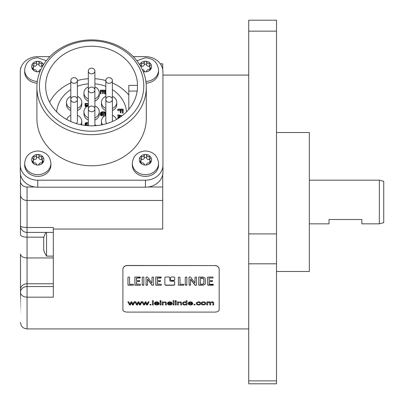 <?xml version="1.0" encoding="UTF-8"?>
<svg xmlns="http://www.w3.org/2000/svg" width="404" height="404" viewBox="0 0 404 404"><rect width="100%" height="100%" fill="white"/><g stroke="black" fill="none" stroke-linecap="round" stroke-linejoin="round"><path stroke-width="0.61" d="M213.337 284.865L207.712 284.997L207.631 277.164M207.712 284.997L207.661 277.099L213.054 277.018L212.948 278.033L209.166 278.038L212.948 278.033M209.191 283.79L209.191 281.618L212.191 281.553L212.529 280.714L209.232 280.462L209.166 278.245M212.529 280.507L212.191 281.346L209.191 281.618M209.166 280.043L209.166 278.038M213.054 285.057L213.337 285.067L213.216 284.275L209.302 284.209L209.191 281.82M214.802 265.569C217.458 265.802 218.917 267.049 219.175 269.322L219.175 309.848C218.917 311.237 217.458 311.984 214.802 312.1L127.275 312.1C124.614 311.984 123.154 311.237 122.897 309.848L122.897 269.322C123.154 267.049 124.614 265.802 127.275 265.569L214.802 265.569L127.275 265.458C124.624 265.686 123.164 266.938 122.897 269.21L122.897 269.322M164.867 284.699L165.564 285.259L174.013 285.259L174.715 284.699L174.715 281.825L174.013 281.24L170.468 281.24L169.766 280.649L169.766 277.599L169.069 276.982L165.564 276.982L164.867 277.599L164.867 284.699M174.013 276.982L171.256 276.982L170.554 277.599L170.554 279.982L171.256 280.578L174.013 280.578L174.715 279.982L174.715 277.599L174.013 276.982M133.365 285.239L133.406 284.33L129.613 284.244L129.543 277.371L129.179 276.982L127.932 277.29L127.972 285.184L133.365 285.239L128.199 285.057L127.932 284.684M140.425 285.229L140.4 284.275L136.375 283.992L136.456 281.618L139.375 281.553L139.713 280.714L136.416 280.462L136.406 278.114L140.132 278.033L140.238 277.018L135.072 276.982L134.815 277.371L134.896 285.194L140.238 285.259L134.896 284.997L134.815 277.164M143.789 285.204L143.844 277.316L143.577 276.982L142.228 277.245L142.228 284.956L142.526 285.259L143.789 285.204L142.228 284.759M153.449 285.194L153.444 277.078L152.025 277.099L151.914 283.103L147.662 277.114L146.102 277.043L146.011 284.936L146.132 285.229L147.49 285.184L147.612 279.315L151.954 285.219L153.449 285.194L151.954 285.017L147.839 279.351L147.612 279.108L147.541 279.568M161.292 285.229L161.262 284.275L157.242 283.992L157.323 281.618L160.242 281.553L160.58 280.714L157.282 280.462L157.267 278.114L160.994 278.033L161.1 277.018L155.939 276.982L155.681 277.371L155.762 285.194L161.1 285.259L155.762 284.997L155.681 277.164M183.795 285.239L183.835 284.33L180.043 284.244L179.977 277.371L179.613 276.982L178.361 277.29L178.401 285.184L183.795 285.239L178.629 285.057L178.361 284.684M186.81 285.204L186.825 277.053L185.249 277.245L185.249 284.956L186.582 285.259L186.81 285.007L185.249 284.759L185.249 277.245M196.465 285.194L196.465 277.078L195.041 277.099L194.935 283.103L190.683 277.114L189.269 276.982L189.027 277.28L189.148 285.229L190.506 285.184L190.627 279.315L194.975 285.219L196.465 285.194L194.975 285.017L190.86 279.351L190.627 279.108L190.562 279.568M205.192 284.098L205.55 282.77L205.222 278.371L204.374 277.533L203.141 277.104L198.97 276.982L198.702 277.371L198.793 285.184L203.222 285.189L205.192 284.098L203.222 284.987L199.026 285.057L198.702 284.684M213.054 285.259L207.712 285.194M129.482 304.949L127.932 301.864L128.815 301.864L129.926 304.323L130.997 301.864L131.881 301.864L132.891 304.257L134.052 301.864L134.891 301.864L133.305 304.949L132.411 304.949L131.406 302.591L130.381 304.949L129.482 304.949L127.932 301.677M136.547 304.949L134.992 301.864L135.88 301.864L136.991 304.323L138.062 301.864L138.946 301.864L139.956 304.257L141.117 301.864L141.956 301.864L140.37 304.949L139.476 304.949L138.471 302.591L137.446 304.949L136.547 304.949L134.992 301.677M143.612 304.949L142.056 301.864L142.945 301.864L144.056 304.323L145.127 301.864L146.011 301.864L147.021 304.257L148.182 301.864L149.015 301.864L147.43 304.949L146.541 304.949L145.536 302.591L144.511 304.949L143.612 304.949L142.056 301.677M149.98 304.949L149.98 304.369L150.96 304.369L150.96 304.949L149.98 304.949M152.439 304.949L152.439 300.647L153.298 300.647L153.298 304.949L152.439 304.949M158.989 304.04L158.1 303.975L156.767 304.596L155.702 304.333L155.232 303.561L159.014 303.561L158.373 302.227L156.712 301.793L155.005 302.237L154.343 303.454L154.995 304.611L156.762 305.015L158.211 304.762L158.989 304.04M160.075 301.273L160.075 300.647L160.933 300.647L160.933 301.273L160.075 301.273M160.075 304.949L160.075 301.864L160.933 301.864L160.933 304.949L160.075 304.949M162.241 304.949L162.241 301.864L163.019 301.864L163.019 302.313L165.473 301.899L166.312 302.561L166.367 304.949L165.504 304.949L165.408 302.611L164.448 302.258L163.499 302.475L163.105 303.288L163.105 304.949L162.241 304.949M172.043 304.04L171.155 303.975L169.816 304.596L168.756 304.333L168.286 303.561L172.069 303.561L171.427 302.227L169.766 301.793L168.059 302.237L167.397 303.454L168.049 304.611L169.816 305.015L171.266 304.762L172.043 304.04M173.104 304.949L173.104 300.647L173.962 300.647L173.962 304.949L173.104 304.949M175.301 301.273L175.301 300.647L176.164 300.647L176.164 301.273L175.301 301.273M175.301 304.949L175.301 301.864L176.164 301.864L176.164 304.949L175.301 304.949M177.472 304.949L177.472 301.864L178.245 301.864L178.245 302.313L180.699 301.899L181.542 302.561L181.593 304.949L180.734 304.949L180.633 302.611L179.679 302.258L178.73 302.475L178.331 303.288L178.331 304.949L177.472 304.949M186.204 304.949L186.204 304.571L184.785 305.015L183.663 304.818L182.876 304.262L182.603 303.434L182.85 302.591L183.613 302L184.744 301.793L186.143 302.227L186.143 300.647L187.002 300.647L187.002 304.949L186.204 304.949M192.713 304.04L191.824 303.975L190.486 304.596L189.425 304.333L188.951 303.561L192.738 303.561L192.097 302.227L190.436 301.793L188.724 302.237L188.067 303.454L188.713 304.611L190.481 305.015L191.93 304.762L192.713 304.04M194.036 304.949L194.036 304.369L195.016 304.369L195.016 304.949L194.036 304.949M200.667 303.904L199.818 303.838L199.389 304.414L198.546 304.596L197.521 304.323L197.132 303.424L197.536 302.525L198.591 302.237L199.748 302.869L200.586 302.788L199.909 302.056L198.561 301.793L196.521 302.561L196.248 303.439L196.879 304.616L198.556 305.015L199.955 304.727L200.667 303.904M201.864 302.147L201.081 303.429L201.732 304.611L203.459 305.015L205.535 304.318L205.833 303.384L205.166 302.222L203.459 301.793L201.864 302.147M206.843 304.949L206.843 301.864L207.611 301.864L207.611 302.308L209.146 301.793L210.58 302.349L212.145 301.793L213.307 302.056L213.716 302.854L213.716 304.949L212.858 304.949L212.772 302.571L211.959 302.258L211.065 302.48L210.716 303.177L210.716 304.949L209.853 304.949L209.641 302.439L208.282 302.379L207.838 302.722L207.701 304.949L206.843 304.949M162.943 75.083L248.718 75.083M49.899 56.631L37.774 56.631A17.503 15.16 0 0 0 20.271 71.796L20.271 172.033A17.503 15.16 0 0 0 20.488 174.422A17.503 15.16 0 0 0 35.017 187.002L27.053 187.002A6.565 5.686 0 0 1 20.488 181.315L20.488 225.851A6.565 1.631 0 0 0 27.053 227.482L53.313 227.482L53.313 297.172L27.053 297.172A6.565 4.924 0 0 1 20.488 292.254L20.488 253.949A6.565 3.995 0 0 0 27.053 257.949L27.053 232.416L53.313 232.416M53.313 286.567L27.053 286.567L27.053 283.765A6.565 5.686 0 0 0 20.488 289.451L20.488 292.249C20.488 331.952 20.488 331.952 20.488 292.254A6.565 5.686 0 0 1 27.053 286.567L27.053 328.917L248.718 328.917M122.897 309.656L122.897 269.21M219.175 309.656L219.175 269.21C218.912 266.938 217.453 265.686 214.802 265.458M162.721 69.402L162.721 63.827L160.327 63.827M35.017 187.002A17.503 15.16 0 0 0 37.774 187.193L145.435 187.193A17.503 15.16 0 0 0 148.192 187.002A17.503 15.16 0 0 0 162.721 174.422L162.721 229.048L53.313 229.048M162.721 174.422A17.503 15.16 0 0 0 162.943 172.033L162.943 71.796A17.503 15.16 0 0 0 145.435 56.631L133.31 56.631M20.271 165.029A17.503 15.16 0 0 0 37.774 180.189L145.435 180.189A17.503 15.16 0 0 0 162.943 165.029M162.721 187.002L148.192 187.002M20.488 181.315L20.488 174.422M20.488 219.801L20.488 234.658A6.565 2.51 0 0 0 27.053 237.168L43.859 237.168M21.18 66.973A6.565 5.686 0 0 0 20.493 69.397M162.721 200.475L27.053 200.475L27.053 232.416A6.565 6.565 0 0 1 20.488 225.851M46.561 232.416L46.561 256.121L53.313 256.121M46.561 256.121A21.882 21.882 0 0 1 43.682 249.995L43.682 237.744A21.882 21.882 0 0 1 46.046 232.416M36.9 87.294L36.9 118.412A54.707 47.374 0 0 0 91.607 165.786A54.707 47.374 0 0 0 146.309 118.412L146.309 87.294A54.707 47.374 0 0 0 91.607 39.915A54.707 47.374 0 0 0 36.9 87.294A54.707 47.374 0 0 0 91.607 134.668A54.707 47.374 0 0 0 146.309 87.294M158.565 165.029A13.13 11.373 180 0 1 145.435 176.397A13.13 11.373 180 0 1 132.305 165.029L132.305 163.277A13.13 11.373 0 0 0 145.435 174.649A13.13 11.373 180 0 0 158.565 163.277L158.565 165.029M50.904 165.029A13.13 11.373 180 0 1 37.774 176.397A13.13 11.373 180 0 1 24.649 165.029L24.649 163.277A13.13 11.373 0 0 0 37.774 174.649A13.13 11.373 180 0 0 50.904 163.277L50.904 165.029M145.884 81.406A13.13 11.373 180 0 0 158.565 70.043L158.565 71.796A13.13 11.373 180 0 1 146.102 83.148M37.112 83.148A13.13 11.373 180 0 1 24.649 71.796L24.649 70.043A13.13 11.373 0 0 0 37.325 81.406M143.779 86.027A52.172 45.182 180 0 1 91.607 131.209A52.172 45.182 180 0 1 39.43 86.027A52.172 45.182 180 0 1 91.607 40.844A52.172 45.182 180 0 1 143.779 86.027M137.441 88.87L137.441 83.184A45.95 39.794 180 0 0 89.966 46.258A45.95 39.794 180 0 0 45.652 86.027A45.95 39.794 180 0 0 89.966 125.796A45.95 39.794 180 0 0 137.441 88.87L137.441 85.37L128.805 85.37L128.805 91.057L137.188 91.057M128.805 95.046A45.95 39.794 0 0 0 112.393 82.921M105.828 80.568A45.95 39.794 0 0 0 94.889 78.719M88.325 78.719A45.95 39.794 0 0 0 77.381 80.568M70.816 82.921A45.95 39.794 0 0 0 49.631 102.217M128.805 109.388L128.805 91.057M126.528 111.888A35.012 30.32 0 0 0 112.393 89.638M105.828 86.33A35.012 30.32 0 0 0 94.889 83.85M88.325 83.85A35.012 30.32 0 0 0 77.381 86.33M70.816 89.638A35.012 30.32 0 0 0 56.681 111.888M112.393 110.555A7.661 6.631 0 0 0 116.771 104.56L116.771 102.374A7.661 6.631 0 0 0 112.393 96.379M105.828 96.379A7.661 6.631 0 0 0 101.455 102.374L101.455 104.56A7.661 6.631 0 0 0 105.828 110.555M105.828 115.327A7.661 6.631 0 0 0 101.455 121.321L101.455 123.508A7.661 6.631 0 0 0 101.616 124.866M94.889 120.028A7.661 6.631 0 0 0 99.263 114.034L99.263 111.847A7.661 6.631 0 0 0 94.889 105.853M88.325 105.853A7.661 6.631 0 0 0 83.946 111.847L83.946 114.034A7.661 6.631 0 0 0 88.325 120.028M94.889 101.076A7.661 6.631 0 0 0 99.263 95.086L99.263 92.895A7.661 6.631 0 0 0 94.889 86.905M88.325 86.905A7.661 6.631 0 0 0 83.946 92.895L83.946 95.086A7.661 6.631 0 0 0 88.325 101.076M77.381 110.555A7.661 6.631 0 0 0 81.76 104.56L81.76 102.374A7.661 6.631 0 0 0 77.381 96.379M70.816 96.379A7.661 6.631 0 0 0 66.443 102.374L66.443 104.56A7.661 6.631 0 0 0 70.816 110.555M81.598 124.866A7.661 6.631 0 0 0 81.76 123.508L81.76 121.321A7.661 6.631 0 0 0 77.381 115.327M86.446 125.568L86.446 124.558L85.744 124.038L85.86 123.195L85.86 124.291L88.325 123.897M88.325 122.417L85.39 122.872L85.042 123.452L85.148 125.427M88.325 103.464L85.042 103.464L85.143 106.227L86.572 106.848M100.975 91.738L102.626 91.738M102.626 92.556L102.626 93.652L103.242 93.652L103.242 90.642L104.58 90.642L104.58 92.849L105.197 92.849L105.197 90.198L100.359 90.198L100.359 92.849L100.975 92.849L100.975 90.642L102.626 90.642L102.626 92.556L103.242 92.556M103.242 91.738L104.58 91.738M104.58 92.849L104.58 93.945L105.197 93.945L105.197 92.849M100.359 92.849L100.359 93.945L100.975 93.945L100.975 92.849M117.862 109.63L120.336 109.63L120.336 112.807L121.008 112.807L121.008 109.63L122.473 109.63L122.473 113.13L123.144 113.13L123.144 109.151L117.862 109.151L117.862 110.726L120.336 110.726M121.008 110.726L122.473 110.726M105.828 112.357L104.823 111.883L102.343 111.802L101.227 112.034L100.359 113.034L100.359 114.822L101.227 115.827L103.586 115.903L103.586 113.65L102.838 113.65L102.838 114.347L101.227 114.039L101.101 113.034L101.848 112.342L105.07 112.499L105.444 113.731L104.702 114.347L104.702 114.807L105.828 114.408M101.182 113.928L102.343 113.362L104.702 113.438L105.363 113.928M122.144 115.761L117.862 114.837L117.862 116.392L119.326 116.706L119.326 117.16L117.862 117.468L117.862 117.933L119.665 117.544M112.393 108.363A7.661 6.631 0 0 0 116.771 102.374M101.455 102.374A7.661 6.631 0 0 0 105.828 108.363M109.11 83.33A3.283 2.843 0 0 0 112.393 80.492A3.283 2.843 0 0 0 109.11 77.649A3.283 2.843 0 0 0 105.828 80.492A3.283 2.843 0 0 0 109.11 83.33M116.473 119.493A7.661 6.631 0 0 0 112.393 115.327M101.455 121.321A7.661 6.631 0 0 0 102.51 124.684M112.388 121.518A3.283 2.843 0 0 0 112.393 121.321L112.393 99.44A3.283 2.843 0 0 0 109.11 96.596A3.283 2.843 0 0 0 105.828 99.44A3.283 2.843 0 0 0 109.11 102.283A3.283 2.843 0 0 0 112.393 99.44L112.393 80.492M105.828 80.492L105.828 121.321A3.283 2.843 0 0 0 107.025 123.513M94.889 117.837A7.661 6.631 0 0 0 99.263 111.847M83.946 111.847A7.661 6.631 0 0 0 88.325 117.837M91.607 92.809A3.283 2.843 0 0 0 94.889 89.966A3.283 2.843 0 0 0 91.607 87.123A3.283 2.843 0 0 0 88.325 89.966A3.283 2.843 0 0 0 91.607 92.809M96.374 125.609A7.661 6.631 0 0 0 94.889 124.806M88.325 124.806A7.661 6.631 0 0 0 86.84 125.609M91.607 111.757A3.283 2.843 0 0 0 94.889 108.913A3.283 2.843 0 0 0 91.607 106.07A3.283 2.843 0 0 0 88.325 108.913A3.283 2.843 0 0 0 91.607 111.757M94.889 98.889A7.661 6.631 0 0 0 99.263 92.895M83.946 92.895A7.661 6.631 0 0 0 88.325 98.889M91.607 73.856A3.283 2.843 0 0 0 94.889 71.013A3.283 2.843 0 0 0 91.607 68.17A3.283 2.843 0 0 0 88.325 71.013A3.283 2.843 0 0 0 91.607 73.856M77.381 108.363A7.661 6.631 0 0 0 81.76 102.374M66.443 102.374A7.661 6.631 0 0 0 70.816 108.363M74.099 83.33A3.283 2.843 0 0 0 77.381 80.492A3.283 2.843 0 0 0 74.099 77.649A3.283 2.843 0 0 0 70.816 80.492A3.283 2.843 0 0 0 74.099 83.33M80.699 124.684A7.661 6.631 0 0 0 81.76 121.321M70.816 115.327A7.661 6.631 0 0 0 66.741 119.493M76.189 123.513A3.283 2.843 0 0 0 77.381 121.321L77.381 99.44A3.283 2.843 0 0 0 74.099 96.596A3.283 2.843 0 0 0 70.816 99.44A3.283 2.843 0 0 0 74.099 102.283A3.283 2.843 0 0 0 77.381 99.44L77.381 80.492M70.816 80.492L70.816 121.321A3.283 2.843 0 0 0 70.826 121.518M85.86 125.508L85.86 124.881L86.446 124.947M85.39 125.457L85.39 124.619L85.86 124.881M85.158 125.427L85.158 124.361L85.39 124.619M85.042 124.038L85.158 124.361M86.916 123.897L86.916 122.806L88.325 122.806M86.446 123.962L86.446 122.872L86.916 122.806M86.092 124.094L86.092 122.998L86.446 122.872M85.744 124.038L85.744 123.452M86.688 106.762L86.688 105.767L88.234 105.767M86.173 106.802L86.173 105.712L86.688 105.767M85.764 106.691L85.764 105.596L86.173 105.712M85.35 106.459L85.35 105.363L85.764 105.596M85.143 106.227L85.143 105.136L85.35 105.363M85.042 104.848L85.143 105.136M88.325 105.409L86.279 105.363L85.658 104.848L85.658 103.813L88.325 103.813M85.683 104.904L88.325 104.904M85.658 104.848L85.658 103.813M122.473 112.034L123.144 112.034M120.336 111.716L121.008 111.716M101.722 115.903L101.722 114.807L103.586 114.807M101.227 115.827L101.227 114.731L101.722 114.807M100.732 115.519L100.732 114.423L101.227 114.731M100.485 115.211L100.485 114.115L100.732 114.423M100.359 113.731L100.485 114.115M105.818 115.332L105.818 114.423M105.323 115.559L105.323 114.731M104.702 115.898L104.702 114.807M105.444 113.731L105.444 113.034M105.323 113.822L105.323 112.726M105.07 113.59L105.07 112.499M104.702 113.438L104.702 112.342M104.202 113.362L104.202 112.267M102.343 113.362L102.343 112.267M101.848 113.438L101.848 112.342M101.475 113.59L101.475 112.499M101.227 113.822L101.227 112.726M101.101 113.731L101.101 113.034M117.862 118.685L117.862 117.933M117.862 115.302L119.326 115.61L119.326 117.16M120.574 116.918L119.811 117.079L119.811 115.685L121.715 116.089M119.811 117.079L119.811 116.781L120.518 116.933M149.884 162.948A2.146 1.858 180 0 1 149.849 162.62L149.849 159.777A2.146 1.858 0 0 1 150.52 158.429A1.227 1.06 0 0 0 149.328 156.636A2.146 1.858 0 0 1 146.627 155.287A1.227 1.06 0 0 0 144.243 155.287L144.243 158.131A2.146 1.858 180 0 1 141.541 159.484A1.227 1.06 0 0 0 140.991 159.454M140.991 162.948A2.146 1.858 180 0 0 141.021 162.62L141.021 159.777A2.146 1.858 0 0 1 140.35 161.125A1.227 1.06 0 0 0 141.541 162.918A2.146 1.858 0 0 1 144.243 164.266A1.227 1.06 0 0 0 146.627 164.266A2.146 1.858 0 0 1 149.328 162.918A1.227 1.06 0 0 0 150.743 162.428A6.126 5.308 180 0 0 150.743 157.126A6.126 5.308 180 0 0 145.435 154.469A6.126 5.308 0 0 0 140.132 157.121A1.227 1.06 0 0 1 141.541 156.636A2.146 1.858 0 0 0 144.243 155.287M149.884 159.454A1.227 1.06 0 0 0 149.328 159.484A2.146 1.858 180 0 1 146.627 158.131A1.227 1.06 0 0 0 144.243 158.131M149.849 159.777A2.146 1.858 0 0 0 150.52 161.125A1.227 1.06 0 0 1 150.743 162.428A6.126 5.308 180 0 1 145.435 165.084A6.126 5.308 0 0 1 140.127 162.428A6.126 5.308 0 0 1 140.132 157.121A1.227 1.06 0 0 0 140.35 158.429A2.146 1.858 0 0 1 141.021 159.777M42.223 162.948A2.146 1.858 180 0 1 42.188 162.62L42.188 159.777A2.146 1.858 0 0 1 42.864 158.429A1.227 1.06 0 0 0 41.668 156.636A2.146 1.858 0 0 1 38.971 155.287A1.227 1.06 0 0 0 36.582 155.287L36.582 158.131A2.146 1.858 180 0 1 33.88 159.484A1.227 1.06 0 0 0 33.33 159.454M33.33 162.948A2.146 1.858 180 0 0 33.365 162.62L33.365 159.777A2.146 1.858 0 0 1 32.689 161.125A1.227 1.06 0 0 0 33.88 162.918A2.146 1.858 0 0 1 36.582 164.266A1.227 1.06 0 0 0 38.971 164.266A2.146 1.858 0 0 1 41.668 162.918A1.227 1.06 0 0 0 43.082 162.428A6.126 5.308 180 0 0 43.082 157.126A6.126 5.308 180 0 0 37.774 154.469A6.126 5.308 0 0 0 32.471 157.121A1.227 1.06 0 0 1 33.88 156.636A2.146 1.858 0 0 0 36.582 155.287M42.223 159.454A1.227 1.06 0 0 0 41.668 159.484A2.146 1.858 180 0 1 38.971 158.131A1.227 1.06 0 0 0 36.582 158.131M42.188 159.777A2.146 1.858 0 0 0 42.864 161.125A1.227 1.06 0 0 1 43.082 162.428A6.126 5.308 180 0 1 37.774 165.084A6.126 5.308 0 0 1 32.466 162.428A6.126 5.308 0 0 1 32.471 157.121A1.227 1.06 0 0 0 32.689 158.429A2.146 1.858 0 0 1 33.365 159.777M149.884 69.71A2.146 1.858 180 0 1 149.849 69.387L149.849 66.544A2.146 1.858 0 0 1 150.52 65.19A1.227 1.06 0 0 0 149.328 63.403A2.146 1.858 0 0 1 146.627 62.054A1.227 1.06 0 0 0 144.243 62.054L144.243 64.898A2.146 1.858 180 0 1 141.541 66.246A1.227 1.06 0 0 0 140.991 66.216M142.359 69.609A2.146 1.858 0 0 1 144.243 71.033A1.227 1.06 0 0 0 146.627 71.033A2.146 1.858 0 0 1 149.328 69.68A1.227 1.06 0 0 0 150.743 69.195A6.126 5.308 180 0 0 150.743 63.888A6.126 5.308 180 0 0 145.435 61.236A6.126 5.308 0 0 0 140.132 63.888A1.227 1.06 0 0 1 141.541 63.403A2.146 1.858 0 0 0 144.243 62.054M149.884 66.216A1.227 1.06 0 0 0 149.328 66.246A2.146 1.858 180 0 1 146.627 64.898A1.227 1.06 0 0 0 144.243 64.898M139.688 64.701A6.126 5.308 0 0 1 140.132 63.888A1.227 1.06 0 0 0 140.35 65.19A2.146 1.858 0 0 1 141.021 66.544A2.146 1.858 0 0 1 140.981 66.897M143.173 71.473A6.126 5.308 0 0 0 145.435 71.846A6.126 5.308 180 0 0 150.743 69.195A1.227 1.06 0 0 0 150.52 67.892L150.52 69.438M149.849 66.544A2.146 1.858 0 0 0 150.52 67.892M42.188 66.968L42.188 66.544A2.146 1.858 0 0 1 42.864 65.19A1.227 1.06 0 0 0 41.668 63.403A2.146 1.858 0 0 1 38.971 62.054A1.227 1.06 0 0 0 36.582 62.054L36.582 64.898A2.146 1.858 180 0 1 33.88 66.246A1.227 1.06 0 0 0 33.33 66.216M43.521 64.701A6.126 5.308 180 0 0 43.082 63.888A6.126 5.308 180 0 0 37.774 61.236A6.126 5.308 0 0 0 32.471 63.888A1.227 1.06 0 0 1 33.88 63.403A2.146 1.858 0 0 0 36.582 62.054M42.223 66.216A1.227 1.06 0 0 0 41.668 66.246A2.146 1.858 180 0 1 38.971 64.898A1.227 1.06 0 0 0 36.582 64.898M33.33 69.71A2.146 1.858 180 0 0 33.365 69.387L33.365 66.544A2.146 1.858 0 0 1 32.689 67.892A1.227 1.06 0 0 0 33.88 69.68A2.146 1.858 0 0 1 36.582 71.033A1.227 1.06 0 0 0 38.971 71.033A2.146 1.858 0 0 1 40.855 69.609M40.041 71.473A6.126 5.308 180 0 1 37.774 71.846A6.126 5.308 0 0 1 32.466 69.19A6.126 5.308 0 0 1 32.471 63.888A1.227 1.06 0 0 0 32.689 65.19A2.146 1.858 0 0 1 33.365 66.544M42.188 66.544A2.146 1.858 0 0 0 42.228 66.897M276.508 263.802L276.508 20.2L248.718 20.2L248.718 383.8L276.508 383.8L276.508 263.802L248.718 263.802M276.508 271.473L309.333 271.473L309.333 132.527L276.508 132.527M309.333 180.159L379.351 180.159L379.351 223.841L361.848 223.841L361.848 219.503L329.023 219.503L329.023 223.841L309.333 223.841M379.351 223.841L383.729 222.67L383.729 181.33L379.351 180.159M174.715 284.497L174.013 285.057L165.564 285.057L164.867 284.497M174.715 279.775L174.013 280.371L171.256 280.371L170.554 279.775M136.375 283.79L136.375 281.82M139.713 280.507L139.375 281.346L136.375 281.618M136.35 280.043L136.35 278.245M140.304 277.659L136.35 278.038M147.541 279.361L147.49 284.982L146.132 285.027L146.011 284.734M153.5 284.684L153.449 284.997M157.242 283.79L157.242 281.82M160.58 280.507L160.242 281.346L157.242 281.618M157.217 280.043L157.217 278.245M161.171 277.659L157.217 278.038M190.562 279.361L190.506 284.982L189.148 285.027L189.027 284.734M196.521 284.684L196.465 284.997M205.55 282.568L205.192 283.896M200.313 283.78L200.313 278.154L203.333 278.507L203.934 279.846L203.333 278.3L201.727 277.896L200.313 278.154M203.934 282.421L203.934 279.639M203.934 279.846L203.732 283.477L202.52 284.189L200.369 284.163L200.313 278.361M130.381 304.949L129.482 304.757M130.381 304.757L131.406 302.591M134.891 301.677L133.305 304.757L132.411 304.757L131.406 302.404M137.446 304.949L136.547 304.757M137.446 304.757L138.471 302.591M141.956 301.677L140.37 304.757L139.476 304.757L138.471 302.404M144.511 304.949L143.612 304.757M144.511 304.757L145.536 302.591M149.015 301.677L147.43 304.757L146.541 304.757L145.536 302.404M150.96 304.369L150.96 304.757L149.98 304.757L149.98 304.369M153.298 300.647L153.298 304.757L152.439 304.757L152.439 300.647M159.019 303.232L155.232 303.561M158.989 303.848L158.211 304.571L156.762 304.823L154.995 304.419L154.343 303.263M158.11 303.131L157.787 302.354L156.722 302.046L155.727 302.288L155.277 303.131L155.727 302.48L156.722 302.237L157.787 302.546L158.11 303.131L155.277 303.131M160.933 300.647L160.933 301.081L160.075 301.081L160.075 300.647M160.933 301.864L160.933 304.757L160.075 304.757L160.075 301.864M166.367 304.757L165.504 304.757L165.408 302.424L164.448 302.066L163.499 302.283L163.105 303.096L163.105 304.757L162.241 304.757L162.241 301.864M163.019 302.126L163.019 301.864M172.074 303.232L168.286 303.561M172.043 303.848L171.266 304.571L169.816 304.823L168.049 304.419L167.397 303.263M171.165 303.131L170.841 302.354L169.776 302.046L168.781 302.288L168.332 303.131L168.781 302.48L169.776 302.237L170.841 302.546L171.165 303.131L168.332 303.131M173.962 300.647L173.962 304.757L173.104 304.757L173.104 300.647M176.164 300.647L176.164 301.081L175.301 301.081L175.301 300.647M176.164 301.864L176.164 304.757L175.301 304.757L175.301 301.864M181.593 304.757L180.734 304.757L180.633 302.424L179.679 302.066L178.73 302.283L178.331 303.096L178.331 304.757L177.472 304.757L177.472 301.864M178.245 302.126L178.245 301.864M187.002 300.647L187.002 304.757L186.204 304.757M186.143 302.035L186.143 300.647M186.204 304.571L183.663 304.626L182.876 304.076L182.603 303.242M186.219 303.475L185.815 302.349L184.825 302.046L183.865 302.338L183.482 303.434L183.865 302.53L184.825 302.237L185.815 302.54L186.219 303.475L185.82 304.323L184.865 304.596L183.891 304.313L183.482 303.434M192.738 303.232L188.951 303.561M192.713 303.848L191.93 304.571L190.481 304.823L188.713 304.419L188.067 303.263M191.834 303.131L191.506 302.354L190.446 302.046L189.446 302.288L189.001 303.131L189.446 302.48L190.446 302.237L191.506 302.546L191.834 303.131L189.001 303.131M195.016 304.369L195.016 304.757L194.036 304.757L194.036 304.369M200.586 302.601L199.748 302.677L198.591 302.046L197.536 302.333L197.132 303.424M200.667 303.717L199.955 304.535L198.556 304.823L196.879 304.424L196.248 303.252M205.833 303.197L205.535 304.126L203.459 304.823L201.732 304.419L201.081 303.237M204.949 303.414L204.52 302.349L203.459 302.046L202.389 302.344L201.965 303.429L202.389 302.535L203.459 302.237L204.52 302.54L204.949 303.414L204.525 304.308L203.459 304.596L202.389 304.313L201.965 303.429M213.716 304.757L212.858 304.757L212.772 302.379L211.959 302.066L211.065 302.288L210.716 302.99L210.716 304.757L209.853 304.757L209.853 302.773L209.641 302.248L208.959 302.066L207.838 302.53L207.701 304.757L206.843 304.757L206.843 301.864M207.611 302.116L207.611 301.864M145.435 187.193L145.435 180.189M20.488 194.789A6.565 5.686 0 0 0 27.053 200.475L27.053 187.002M37.774 187.193L37.774 180.189M53.313 257.949L27.053 257.949L27.053 283.765L53.313 283.765M146.627 155.287L146.627 158.131M140.35 161.125L140.35 162.671M141.541 156.636L141.541 159.484M149.328 156.636L149.328 159.484M150.52 161.125L150.52 162.671M38.971 155.287L38.971 158.131M32.689 161.125L32.689 162.671M33.88 156.636L33.88 159.484M41.668 156.636L41.668 159.484M42.864 161.125L42.864 162.671M146.627 62.054L146.627 64.898M141.541 63.403L141.541 66.246M149.328 63.403L149.328 66.246M38.971 62.054L38.971 64.898M32.689 67.892L32.689 69.438M33.88 63.403L33.88 66.246M41.668 63.403L41.668 66.246M276.508 380.866L248.718 380.866M276.508 233.911L248.718 233.911M276.508 31.143L248.718 31.143M27.053 328.917C23.104 328.563 20.917 326.376 20.488 322.352M94.889 125.72L94.889 71.013M88.325 125.72L88.325 71.013M158.565 163.277C157.686 155.702 153.313 151.596 145.435 150.97C137.562 151.596 133.184 155.702 132.305 163.277M50.904 163.277C50.03 155.702 45.652 151.596 37.774 150.97C29.901 151.596 25.523 155.702 24.649 163.277M158.565 70.043C157.686 62.463 153.313 58.363 145.435 57.737L136.88 60.696M141.021 66.968L141.021 66.544M46.334 60.696L37.774 57.737C29.901 58.363 25.523 62.463 24.649 70.043"/></g></svg>
